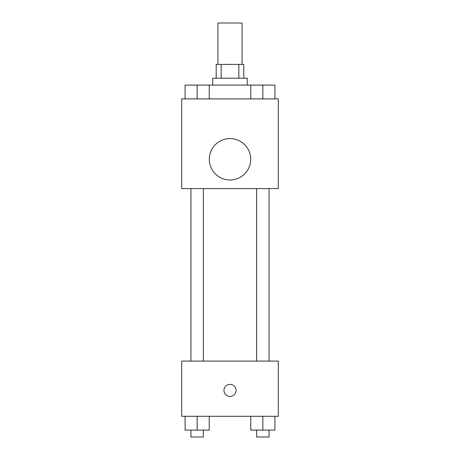 <?xml version="1.0" encoding="UTF-8"?>
<svg xmlns="http://www.w3.org/2000/svg" width="460" height="460" viewBox="0 0 460 460"><rect width="100%" height="100%" fill="white"/><g stroke="black" fill="none" stroke-linecap="round" stroke-linejoin="round"><path stroke-width="0.69" d="M242.075 64.4L242.075 23L217.925 23L217.925 64.4M221.151 78.2L221.151 64.4L216.2 64.4L216.2 78.2M221.151 64.4L243.8 64.4L243.8 78.2M238.849 78.2L238.849 64.4M212.75 85.1L212.75 78.2L247.25 78.2L247.25 85.1M250.769 98.9L250.769 85.1L185.081 85.1L185.081 98.9M181.7 98.9L278.3 98.9L278.3 188.6L181.7 188.6L181.7 98.9M230 179.975A20.7 20.7 0 0 1 212.071 148.925A20.7 20.7 0 0 1 247.928 148.925A20.7 20.7 0 0 1 230 179.975M181.7 361.1L278.3 361.1L278.3 416.3L181.7 416.3L181.7 361.1M230 396.462A6.037 6.037 0 0 1 224.773 387.406A6.037 6.037 0 0 1 235.227 387.406A6.037 6.037 0 0 1 230 396.462M250.769 416.3L250.769 430.1L274.919 430.1L274.919 416.3L274.919 430.1M262.844 430.1L262.844 416.3M269.054 430.1L269.054 437L256.634 437L256.634 430.1M185.081 416.3L185.081 430.1L209.231 430.1L209.231 416.3L209.231 430.1M197.156 430.1L197.156 416.3M203.366 430.1L203.366 437L190.946 437L190.946 430.1M250.769 85.1L274.919 85.1L274.919 98.9L274.919 85.1M262.844 98.9L262.844 85.1M269.054 85.1L256.634 85.1M197.156 98.9L197.156 85.1M209.231 98.9L209.231 85.1L209.231 98.9M203.366 85.1L190.946 85.1M256.634 188.6L256.634 361.1M269.054 188.6L269.054 361.1M203.366 361.1L203.366 188.6M190.946 361.1L190.946 188.6"/></g></svg>
